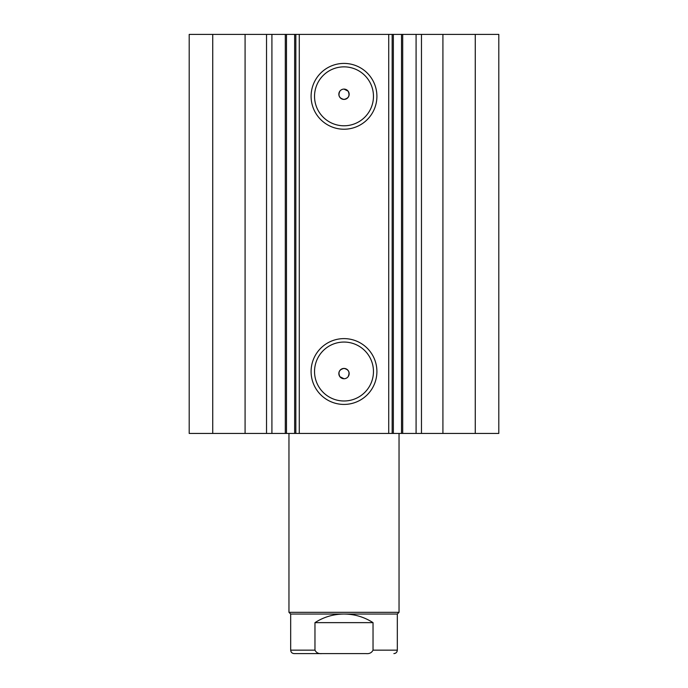 <?xml version="1.0" encoding="UTF-8"?>
<svg xmlns="http://www.w3.org/2000/svg" width="688" height="688" viewBox="0 0 688 688"><rect width="100%" height="100%" fill="white"/><g stroke="black" fill="none" stroke-linecap="round" stroke-linejoin="round"><path stroke-width="1.03" d="M388.72 433.44L388.72 34.4L402.704 34.4L402.704 433.44L294.645 433.44L294.645 34.4L286.483 34.4L286.483 433.44L294.645 433.44M402.704 34.4L416.085 34.4L416.085 433.44L402.704 433.44M286.483 34.4L245.083 34.4L245.083 433.44L286.483 433.44M344 129.224A32.904 32.904 0 0 1 311.096 96.32A32.904 32.904 0 0 1 344 63.416A32.904 32.904 0 0 1 376.904 96.32A32.904 32.904 0 0 1 344 129.224M344 66.856A29.464 29.464 0 0 0 314.536 96.32A29.464 29.464 0 0 0 344 125.784A29.464 29.464 0 0 0 373.464 96.32A29.464 29.464 0 0 0 344 66.856M344 404.424A32.904 32.904 0 0 1 311.096 371.52A32.904 32.904 0 0 1 344 338.616A32.904 32.904 0 0 1 376.904 371.52A32.904 32.904 0 0 1 344 404.424M344 342.056A29.464 29.464 0 0 0 314.536 371.52A29.464 29.464 0 0 0 344 400.984A29.464 29.464 0 0 0 373.464 371.52A29.464 29.464 0 0 0 344 342.056M344 378.744L339.872 376.68C337.903 372.251 339.279 369.499 344 368.424A5.16 5.16 0 0 0 338.84 373.584A5.16 5.16 0 0 0 344 378.744A5.16 5.16 0 0 0 349.16 373.584A5.16 5.16 0 0 0 344 368.424C348.721 369.499 350.097 372.251 348.128 376.68M339.872 91.16C337.894 95.58 339.27 98.332 344 99.416C348.721 98.341 350.097 95.589 348.128 91.16L344 89.096A5.16 5.16 0 0 0 338.84 94.256A5.16 5.16 0 0 0 344 99.416A5.16 5.16 0 0 0 349.16 94.256A5.16 5.16 0 0 0 344 89.096M245.083 433.44L189.2 433.44L189.2 34.4L245.083 34.4M416.085 34.4L498.8 34.4L498.8 433.44L416.085 433.44M294.645 34.4L299.28 34.4L299.28 433.44M388.72 34.4L299.28 34.4M212.738 433.44L212.738 34.4M475.262 34.4L475.262 433.44M392.16 34.4L392.16 433.44M295.84 433.44L295.84 34.4M271.915 34.4L271.915 433.44M316.48 653.6L366.093 653.6C369.353 653.944 371.666 652.792 373.034 650.16L397.32 650.16C397.114 652.25 395.97 653.394 393.88 653.6M397.32 614.04L290.68 614.04L288.96 612.32L399.04 612.32L397.32 614.04L397.32 650.16M290.68 614.04L290.68 650.16L314.966 650.16L314.966 622.64C323.816 616.973 333.491 614.109 344 614.04C354.509 614.109 364.184 616.973 373.034 622.64L373.034 650.16M314.966 650.16C316.317 652.792 318.63 653.935 321.907 653.6L366.093 653.6M314.966 622.64L373.034 622.64M321.907 653.6L294.12 653.6C292.03 653.394 290.886 652.25 290.68 650.16M442.917 34.4L442.917 433.44M266.531 34.4L266.531 433.44M393.355 34.4L393.355 433.44M401.517 433.44L401.517 34.4M421.469 34.4L421.469 433.44M285.296 34.4L285.296 433.44M399.04 433.44L399.04 612.32M288.96 433.44L288.96 612.32"/></g></svg>
